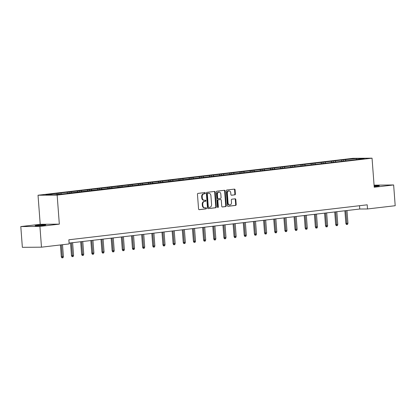 <?xml version="1.0" encoding="UTF-8"?>
<svg xmlns="http://www.w3.org/2000/svg" width="416" height="416" viewBox="0 0 416 416"><rect width="100%" height="100%" fill="white"/><g stroke="black" fill="none" stroke-linecap="round" stroke-linejoin="round"><path stroke-width="0.62" d="M205.322 193.102A0.572 0.447 89.5 0 0 204.828 192.587L198.037 193.383A0.816 0.645 89.5 0 0 197.46 194.272L198.562 208.941A0.816 0.645 89.5 0 0 199.259 209.685L206.055 208.884A0.572 0.447 89.5 0 0 205.967 207.745L205.088 207.849A2.621 2.054 89.5 0 1 204.916 207.86A2.621 2.054 89.5 0 1 202.847 205.478L202.753 204.256A2.621 2.054 89.5 0 1 204.604 201.412L205.483 201.308A0.572 0.447 89.5 0 0 205.4 200.164L204.521 200.268A2.621 2.054 89.5 0 1 204.344 200.278A2.621 2.054 89.5 0 1 202.28 197.902L202.186 196.68A2.621 2.054 89.5 0 1 204.038 193.83L204.916 193.726A0.572 0.447 89.5 0 0 205.322 193.102M204.344 200.278L203.83 200.283A2.621 2.054 89.5 0 1 201.76 197.907L201.666 196.68A2.621 2.054 89.5 0 1 203.518 193.835L204.396 193.731A0.572 0.447 89.5 0 0 204.511 192.624M199.025 209.654L205.54 208.889A0.572 0.447 89.5 0 0 205.65 207.782M204.916 207.86L204.396 207.865A2.621 2.054 89.5 0 1 202.332 205.483L202.238 204.261A2.621 2.054 89.5 0 1 204.09 201.412L204.968 201.313A0.572 0.447 89.5 0 0 205.078 200.205M374.171 186.488A5.335 0.281 -4.3 0 0 377.291 186.191A5.335 0.281 -4.3 0 0 379.304 185.817A5.335 0.281 -4.3 0 0 374.13 185.926M37.149 225.337A5.335 0.281 -4.3 0 0 35.136 225.711A5.335 0.281 -4.3 0 0 38.152 225.737A5.335 0.281 -4.3 0 0 43.763 225.285A5.335 0.281 -4.3 0 0 45.781 224.91A5.335 0.281 -4.3 0 0 42.765 224.884A5.335 0.281 -4.3 0 0 37.149 225.337M234.816 194.865A0.816 0.645 89.5 0 0 235.394 193.976L235.087 189.862A0.816 0.645 89.5 0 0 234.385 189.119L226.84 190.008A0.816 0.645 89.5 0 0 226.262 190.897L227.365 205.566A0.816 0.645 89.5 0 0 228.067 206.305L235.612 205.421A0.816 0.645 89.5 0 0 236.189 204.532L235.815 199.56A0.816 0.645 89.5 0 0 235.113 198.822L231.884 199.196A0.816 0.645 89.5 0 0 231.306 200.091L231.494 202.556A2.189 1.716 89.5 0 1 229.798 204.942A2.189 1.716 89.5 0 1 228.072 202.956L227.344 193.294A2.189 1.716 89.5 0 1 229.039 190.908A2.189 1.716 89.5 0 1 230.766 192.894L230.89 194.506A0.816 0.645 89.5 0 0 231.587 195.244L234.302 194.87A0.816 0.645 89.5 0 0 234.879 193.981L234.572 189.868A0.816 0.645 89.5 0 0 234.104 189.155M374.228 187.236L393.64 184.959L395.2 205.717L367.515 208.962L367.203 204.812L68.853 239.782L69.165 243.932L41.48 247.177L39.92 226.418L59.332 224.146L57.148 195.083L372.044 158.174L374.228 187.236M215.202 192.192A0.816 0.645 89.5 0 0 214.5 191.454L206.955 192.338A0.816 0.645 89.5 0 0 206.378 193.227L207.48 207.896A0.816 0.645 89.5 0 0 208.182 208.64L215.727 207.75A0.816 0.645 89.5 0 0 216.304 206.861L215.202 192.192L214.682 192.197A0.816 0.645 89.5 0 0 214.219 191.485M216.897 191.173L224.442 190.289A0.816 0.645 89.5 0 1 225.144 191.027L226.247 205.696A0.816 0.645 89.5 0 1 225.67 206.586L222.44 206.965A0.816 0.645 89.5 0 1 221.738 206.227L221.291 200.278A0.816 0.645 89.5 0 0 220.589 199.534L218.447 199.789A0.816 0.645 89.5 0 0 217.87 200.678L218.338 206.872A0.572 0.447 89.5 0 1 217.443 206.976L216.32 192.062A0.816 0.645 89.5 0 1 216.897 191.173M57.148 195.083L38.028 195.234L352.919 158.324L372.044 158.174M343.522 160.898L343.444 159.843L54.995 193.653L45.812 194.938L53.664 194.875L68.526 193.341M343.444 159.843L356.403 158.532L364.26 158.47L355.072 159.754L68.645 193.118M342.113 161.273L341.422 160.285M335.722 161.814L335.166 161.018M331.947 162.464L331.261 161.476M325.562 163.004L325.005 162.209M321.786 163.654L321.095 162.672M315.401 164.195L314.844 163.4M311.626 164.845L310.934 163.862M305.24 165.386L304.684 164.596M301.465 166.036L300.773 165.053M295.074 166.577L294.518 165.786M291.299 167.227L290.612 166.244M284.913 167.768L284.357 166.977M281.138 168.418L280.452 167.435M274.752 168.958L274.196 168.168M270.977 169.608L270.286 168.626M264.592 170.149L264.035 169.359M260.816 170.799L260.125 169.816M254.426 171.345L253.869 170.55M250.65 171.99L249.964 171.007M244.265 172.536L243.708 171.74M240.49 173.181L239.803 172.198M234.104 173.727L233.548 172.931M230.329 174.372L229.637 173.389M223.943 174.918L223.387 174.122M220.168 175.562L219.476 174.58M213.777 176.108L213.221 175.313M210.007 176.758L209.316 175.77M203.616 177.299L203.06 176.504M199.841 177.949L199.155 176.961M193.456 178.49L192.899 177.694M189.68 179.14L188.989 178.152M183.295 179.681L182.738 178.885M179.52 180.331L178.828 179.343M173.129 180.872L172.572 180.076M169.359 181.522L168.667 180.534M162.968 182.062L162.412 181.267M159.193 182.712L158.506 181.73M152.807 183.253L152.251 182.463M149.032 183.903L148.34 182.92M142.646 184.444L142.09 183.654M138.871 185.094L138.18 184.111M132.48 185.635L131.929 184.844M128.71 186.285L128.019 185.302M122.32 186.826L121.763 186.035M118.544 187.476L117.858 186.493M112.159 188.016L111.602 187.226M108.384 188.666L107.692 187.684M101.998 189.207L101.442 188.417M98.223 189.857L97.531 188.874M91.837 190.403L91.281 189.608M88.062 191.048L87.37 190.065M81.671 191.594L81.115 190.798M77.896 192.239L77.21 191.256M71.51 192.785L70.954 191.989M67.735 193.43L67.044 192.447M61.35 193.976L60.793 193.18M57.439 194.433L56.883 193.638M59.332 224.146L40.212 224.297L20.8 226.569L39.92 226.418M20.8 226.569L22.36 247.328L41.48 247.177M393.64 184.959L374.072 185.162M40.212 224.297L38.028 195.234M69.103 243.095L359.762 209.024L367.515 208.962M356.335 159.396L356.403 158.532M345.888 160.623L345.332 159.827M359.512 205.712L359.762 209.024M58.984 194.251L58.906 193.196M69.15 193.06L69.066 192.005M79.31 191.87L79.232 190.814M89.471 190.679L89.393 189.623M99.632 189.488L99.554 188.432M109.798 188.297L109.715 187.242M119.959 187.106L119.881 186.051M130.12 185.916L130.042 184.86M140.28 184.72L140.202 183.664M150.446 183.529L150.363 182.473M160.607 182.338L160.524 181.282M170.768 181.147L170.69 180.092M180.929 179.956L180.851 178.901M191.09 178.766L191.012 177.71M201.256 177.575L201.172 176.519M211.416 176.384L211.338 175.328M221.577 175.193L221.499 174.138M231.738 174.002L231.66 172.947M241.904 172.812L241.821 171.756M252.065 171.621L251.987 170.565M262.226 170.43L262.148 169.374M272.386 169.239L272.308 168.184M282.552 168.048L282.469 166.993M292.713 166.858L292.635 165.797M302.874 165.662L302.796 164.606M313.035 164.471L312.957 163.415M323.201 163.28L323.118 162.224M333.362 162.089L333.284 161.034M207.943 208.608L215.207 207.756A0.816 0.645 89.5 0 0 215.79 206.866L214.682 192.197M207.745 193.393A0.572 0.447 89.5 0 0 207.34 194.017L208.307 206.898A0.572 0.447 89.5 0 0 208.801 207.412L209.726 207.303A2.621 2.054 89.5 0 0 211.578 204.459L210.912 195.655A2.621 2.054 89.5 0 0 208.848 193.274A2.621 2.054 89.5 0 0 208.671 193.284L207.225 193.398A0.572 0.447 89.5 0 0 206.825 194.022L207.34 194.017M208.723 207.412L208.281 207.418A0.572 0.447 89.5 0 1 207.792 206.898L206.825 194.022M208.504 193.289A2.621 2.054 89.5 0 0 208.328 193.279A2.621 2.054 89.5 0 0 208.156 193.289L208.671 193.284M207.225 193.398L208.156 193.289M222.201 206.939L225.15 206.591A0.816 0.645 89.5 0 0 225.732 205.702L224.624 191.032A0.816 0.645 89.5 0 0 224.162 190.32M220.184 199.54A0.816 0.645 89.5 0 0 220.074 199.54L217.932 199.789A0.816 0.645 89.5 0 0 217.355 200.678L217.818 206.877L218.338 206.872M217.636 207.397A0.572 0.447 89.5 0 0 217.818 206.877M220.828 194.1A2.189 1.716 89.5 0 0 219.102 192.114A2.189 1.716 89.5 0 0 217.407 194.501L217.662 197.907A0.816 0.645 89.5 0 0 218.364 198.645L220.506 198.396A0.816 0.645 89.5 0 0 221.083 197.506L220.828 194.1M219.102 192.114L218.582 192.119A2.189 1.716 89.5 0 0 216.892 194.506L217.407 194.501M218.254 198.645L217.849 198.65A0.816 0.645 89.5 0 1 217.147 197.912L216.892 194.506M231.353 195.218L234.302 194.87M229.039 190.908L228.524 190.913A2.189 1.716 89.5 0 0 226.829 193.3L227.344 193.294M229.798 204.942L229.284 204.948A2.189 1.716 89.5 0 1 227.557 202.961L226.829 193.3M227.828 206.279L235.097 205.426A0.816 0.645 89.5 0 0 235.674 204.537L235.3 199.566A0.816 0.645 89.5 0 0 234.837 198.853M63.409 256.636L63.024 257.748L62.369 257.821L61.854 257.826L61.303 256.781L63.409 256.636L62.509 244.712M62.369 257.821L61.339 244.852M61.303 256.781L60.414 244.956M73.57 255.445L73.185 256.558L72.535 256.63L72.015 256.636L71.469 255.59L73.57 255.445L72.608 242.684M72.535 256.63L71.438 242.819M71.469 255.59L70.517 242.928M83.73 254.254L83.346 255.367L82.696 255.44L82.176 255.445L81.63 254.4L83.73 254.254L82.774 241.493M82.696 255.44L81.598 241.628M81.63 254.4L80.678 241.738M93.896 253.063L93.506 254.176L92.856 254.249L92.342 254.254L91.79 253.209L93.896 253.063L92.934 240.297M92.856 254.249L91.759 240.438M91.79 253.209L90.839 240.547M104.057 251.872L103.672 252.98L103.017 253.058L102.502 253.063L101.951 252.018L104.057 251.872L103.095 239.106M103.017 253.058L101.925 239.247M101.951 252.018L101 239.356M114.218 250.682L113.833 251.789L113.178 251.867L112.663 251.872L112.117 250.822L114.218 250.682L113.256 237.916M113.178 251.867L112.086 238.056M112.117 250.822L111.166 238.165M124.379 249.491L123.994 250.598L123.344 250.676L122.824 250.682L122.278 249.631L124.379 249.491L123.422 236.725M123.344 250.676L122.247 236.865M122.278 249.631L121.326 236.974M134.54 248.3L134.155 249.408L133.505 249.486L132.99 249.491L132.439 248.44L134.54 248.3L133.583 235.534M133.505 249.486L132.408 235.674M132.439 248.44L131.487 235.778M144.706 247.104L144.316 248.217L143.666 248.295L143.151 248.3L142.6 247.25L144.706 247.104L143.744 234.343M143.666 248.295L142.574 234.484M142.6 247.25L141.648 234.588M154.866 245.913L154.482 247.026L153.826 247.104L153.312 247.109L152.766 246.059L154.866 245.913L153.904 233.152M153.826 247.104L152.734 233.293M152.766 246.059L151.814 233.397M165.027 244.722L164.642 245.835L163.992 245.913L163.472 245.918L162.926 244.868L165.027 244.722L164.07 231.962M163.992 245.913L162.895 232.097M162.926 244.868L161.975 232.206M175.188 243.532L174.803 244.644L174.153 244.722L173.638 244.722L173.087 243.677L175.188 243.532L174.231 230.771M174.153 244.722L173.056 230.906M173.087 243.677L172.136 231.015M185.354 242.341L184.964 243.454L184.314 243.532L183.799 243.532L183.248 242.486L185.354 242.341L184.392 229.58M184.314 243.532L183.222 229.715M183.248 242.486L182.296 229.824M195.515 241.15L195.13 242.263L194.475 242.341L193.96 242.341L193.414 241.296L195.515 241.15L194.553 228.389M194.475 242.341L193.383 228.524M193.414 241.296L192.457 228.634M205.676 239.959L205.291 241.072L204.641 241.15L204.121 241.15L203.575 240.105L205.676 239.959L204.719 227.198M204.641 241.15L203.544 227.334M203.575 240.105L202.623 227.443M215.836 238.768L215.452 239.881L214.802 239.954L214.287 239.959L213.736 238.914L215.836 238.768L214.88 226.008M214.802 239.954L213.704 226.143M213.736 238.914L212.784 226.252M226.002 237.578L225.612 238.69L224.962 238.763L224.448 238.768L223.896 237.723L226.002 237.578L225.04 224.817M224.962 238.763L223.87 224.952M223.896 237.723L222.945 225.061M236.163 236.387L235.778 237.5L235.123 237.572L234.608 237.578L234.062 236.532L236.163 236.387L235.201 223.626M235.123 237.572L234.031 223.761M234.062 236.532L233.106 223.87M246.324 235.196L245.939 236.309L245.289 236.382L244.769 236.387L244.223 235.342L246.324 235.196L245.367 222.435M245.289 236.382L244.192 222.57M244.223 235.342L243.272 222.68M256.485 234.005L256.1 235.118L255.45 235.191L254.93 235.196L254.384 234.151L256.485 234.005L255.528 221.239M255.45 235.191L254.353 221.38M254.384 234.151L253.432 221.489M266.651 232.814L266.261 233.922L265.611 234L265.096 234.005L264.545 232.96L266.651 232.814L265.689 220.048M265.611 234L264.519 220.189M264.545 232.96L263.593 220.298M276.812 231.624L276.427 232.731L275.772 232.809L275.257 232.814L274.711 231.764L276.812 231.624L275.85 218.858M275.772 232.809L274.68 218.998M274.711 231.764L273.754 219.107M286.972 230.433L286.588 231.54L285.938 231.618L285.418 231.624L284.872 230.573L286.972 230.433L286.016 217.667M285.938 231.618L284.84 217.807M284.872 230.573L283.92 217.911M297.133 229.237L296.748 230.35L296.098 230.428L295.578 230.433L295.032 229.382L297.133 229.237L296.176 216.476M296.098 230.428L295.001 216.616M295.032 229.382L294.081 216.72M307.299 228.046L306.909 229.159L306.259 229.237L305.744 229.242L305.193 228.192L307.299 228.046L306.337 215.285M306.259 229.237L305.167 215.426M305.193 228.192L304.242 215.53M317.46 226.855L317.075 227.968L316.42 228.046L315.905 228.051L315.354 227.001L317.46 226.855L316.498 214.094M316.42 228.046L315.328 214.23M315.354 227.001L314.402 214.339M327.621 225.664L327.236 226.777L326.586 226.855L326.066 226.86L325.52 225.81L327.621 225.664L326.664 212.904M326.586 226.855L325.489 213.039M325.52 225.81L324.568 213.148M337.782 224.474L337.397 225.586L336.747 225.664L336.227 225.664L335.681 224.619L337.782 224.474L336.825 211.713M336.747 225.664L335.65 211.848M335.681 224.619L334.729 211.957M347.948 223.283L347.558 224.396L346.908 224.474L346.393 224.474L345.842 223.428L347.948 223.283L346.986 210.522M346.908 224.474L345.816 210.657M345.842 223.428L344.89 210.766M203.518 193.835L204.038 193.83M201.666 196.68L202.186 196.68M201.76 197.907L202.28 197.902M204.968 201.313L205.483 201.308M204.09 201.412L204.604 201.412M202.238 204.261L202.753 204.256M202.332 205.483L202.847 205.478M205.54 208.889L206.055 208.884M204.396 193.731L204.916 193.726M215.79 206.866L216.304 206.861M215.207 207.756L215.727 207.75M207.792 206.898L208.307 206.898M224.624 191.032L225.144 191.027M225.732 205.702L226.247 205.696M225.15 206.591L225.67 206.586M220.074 199.54L220.589 199.534M217.932 199.789L218.447 199.789M217.355 200.678L217.87 200.678M217.147 197.912L217.662 197.907M227.557 202.961L228.072 202.956M235.3 199.566L235.815 199.56M235.674 204.537L236.189 204.532M235.097 205.426L235.612 205.421M234.572 189.868L235.087 189.862M234.879 193.981L235.394 193.976M208.244 207.418L208.759 207.418M208.328 193.279L208.848 193.274M220.126 199.534L220.646 199.534M217.792 198.656L218.306 198.65"/></g></svg>
